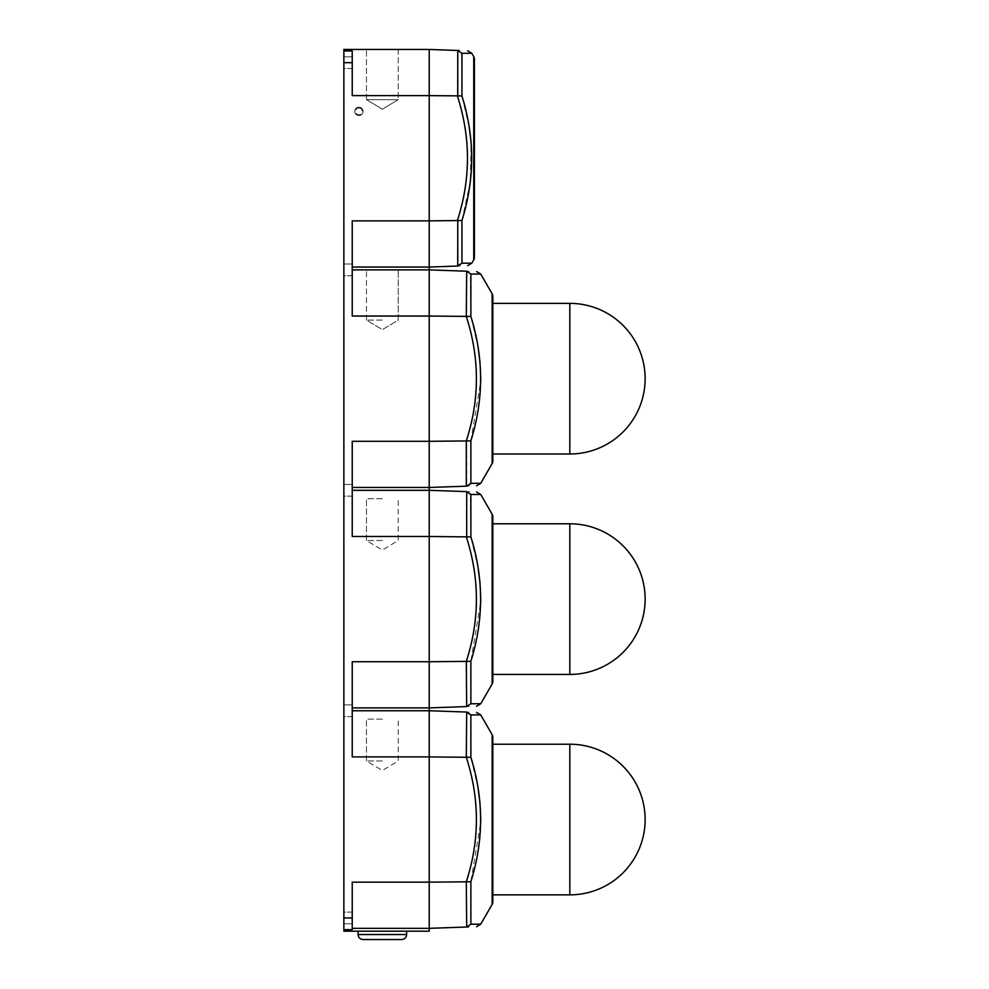<?xml version="1.0" encoding="UTF-8"?>
<svg xmlns="http://www.w3.org/2000/svg" width="989" height="989" viewBox="0 0 989 989"><rect width="100%" height="100%" fill="white"/><g stroke="black" fill="none" stroke-linecap="round" stroke-linejoin="round"><path stroke-width="0.74" stroke-dasharray="4.95 3.71" d="M352.232 68.525L343.863 68.525L343.863 56.818L343.863 68.525L343.863 56.818L343.863 68.525L352.232 68.525L352.232 56.818L343.863 56.818L352.232 56.818L352.232 68.525M382.36 939.55L363.111 939.55M382.36 931.181L406.627 931.181L382.36 931.181M492.831 901.881L492.831 737.201M492.831 894.86L492.831 744.223M480.728 924.171L470.875 924.171L470.43 924.851M470.875 924.171L470.875 881.731L480.716 822.329M480.716 816.741L480.061 803.847M478.157 788.616L470.875 757.351L429.226 756.919L429.226 49.45L457.771 50.464L457.363 95.884L352.232 95.612L352.232 50.958L343.863 50.958L352.232 50.958L352.232 95.612L352.232 50.958L343.863 50.958L343.863 49.45L429.226 49.45M478.07 714.923L480.728 714.911M352.232 912.105L343.863 912.105L343.863 923.813L343.863 912.105L343.863 923.813L343.863 912.105L352.232 912.105L352.232 923.813L343.863 923.813L352.232 923.813L352.232 912.105M352.232 275.746L343.863 275.746L343.863 264.026L343.863 275.746L343.863 264.026L343.863 275.746L352.232 275.746L352.232 264.026L343.863 264.026L352.232 264.026L352.232 275.746M492.831 461.022L492.831 296.329M492.831 454L492.831 303.363M480.728 483.312L470.875 483.3L470.875 440.871L480.716 381.47M480.716 375.882L480.061 362.988M478.157 347.745L470.875 316.48L352.232 316.047L352.232 220.868L352.232 267.042L429.226 267.042L460.318 265.954M478.07 274.052L480.728 274.04M492.831 681.446L492.831 516.765M492.831 674.424L492.831 523.787L492.831 674.424M480.728 703.748L470.875 703.735L470.43 704.415M470.875 703.735L470.875 661.307L480.716 601.905M480.716 596.305L480.061 583.423M478.157 568.181L470.875 536.916L352.232 536.483L352.232 441.304L466.697 440.983L466.697 486.143L429.226 487.466L352.232 487.466L352.232 536.483L352.232 487.466M478.07 494.488L480.728 494.475M352.232 716.605L343.863 716.605L343.863 704.885L343.863 716.605L343.863 704.885L343.863 716.605L352.232 716.605L352.232 704.885L343.863 704.885L352.232 704.885L352.232 716.605M352.232 496.169L343.863 496.169L343.863 484.462L343.863 496.169L343.863 484.462L343.863 496.169L352.232 496.169L352.232 484.462L343.863 484.462L352.232 484.462L352.232 496.169M358.92 108.036A3.35 3.35 0 0 1 362.271 111.374A3.35 3.35 0 0 1 358.92 114.724A3.35 3.35 0 0 1 355.583 111.374A3.35 3.35 0 0 1 358.92 108.036M358.92 115.565A4.179 4.179 0 0 0 363.111 111.374A4.179 4.179 0 0 0 358.92 107.195A4.179 4.179 0 0 1 363.111 111.374A4.179 4.179 0 0 1 358.92 115.565A4.179 4.179 0 0 1 354.742 111.374A4.179 4.179 0 0 1 358.92 107.195A4.179 4.179 0 0 0 354.742 111.374A4.179 4.179 0 0 0 358.92 115.565M398.233 49.45L398.233 99.666L382.36 109.198L366.474 99.666L382.36 109.198L398.233 99.666L382.36 99.666L398.233 99.666L382.36 99.666L398.233 99.666L398.233 49.45L366.474 49.45L382.36 49.45L366.474 49.45L366.474 99.666L382.36 99.666L366.474 99.666L382.36 99.666L366.474 99.666L366.474 49.45M352.232 267.042L352.232 220.868L461.937 220.522L470.282 181.964L471.135 142.552M352.232 269.886L352.232 316.047L352.232 269.886L429.226 269.886L466.697 271.209L466.697 316.369M457.771 220.634L457.363 266.053M457.363 95.884C470.826 137.397 470.826 178.972 457.363 220.609M471.802 263.185L461.937 263.185L461.937 220.522M469.219 127.247L461.937 95.97L461.504 52.627M469.145 53.307L471.802 53.295M474.411 257.325L474.411 59.167M352.232 62.678L343.863 62.678L343.863 929.672L352.232 929.672L352.232 882.163L429.226 882.163L429.226 756.919L352.232 756.919L352.232 661.74L466.697 661.418L466.697 706.579L429.226 707.901L352.232 707.901L352.232 661.74L352.232 707.901M352.232 917.953L352.232 882.163L352.232 929.672L352.232 917.953L343.863 917.953M343.863 62.678L343.863 50.958M466.289 757.265C479.764 798.716 479.764 840.242 466.289 881.817L466.697 927.014L429.226 928.337L429.226 931.181L343.863 931.181L343.863 929.672L352.232 929.672L343.863 929.672M457.771 95.859L461.937 95.97M352.232 490.321L429.226 490.321L466.697 491.644L466.697 536.804M352.232 756.919L352.232 710.745L352.232 756.919M352.232 710.745L429.226 710.745L466.697 712.068L466.697 757.24M466.289 706.603L469.243 706.505M466.289 536.829C479.764 578.293 479.764 619.806 466.289 661.394M469.8 491.731L466.289 491.607M470.875 661.307L466.697 661.418M470.875 536.916L470.43 493.808M466.289 486.18L469.243 486.069M466.289 316.393C479.764 357.857 479.764 399.371 466.289 440.958M469.243 271.283L466.289 271.171M470.875 440.871L466.697 440.983M470.875 316.48L470.43 273.372M468.106 926.977L469.243 926.94M466.289 881.817L429.226 882.163L429.226 928.337L352.232 928.337M469.243 712.142L466.289 712.043M470.875 881.731L466.697 881.842M382.36 719.114L366.474 719.114L382.36 719.114M382.36 760.961L366.474 760.961L382.36 760.961M382.36 498.679L366.474 498.679L382.36 498.679M382.36 540.526L366.474 540.526L382.36 540.526M382.36 269.886L366.474 269.886L382.36 269.886M382.36 320.09L366.474 320.09L382.36 320.09M406.627 934.531L358.092 934.531L382.36 934.531L358.092 934.531L358.092 931.181M492.151 734.691L492.151 904.391M569.825 894.86L569.825 744.223M470.875 757.351L470.875 714.911M492.151 293.82L492.151 463.532M569.825 454L569.825 303.363M492.151 514.255L492.151 683.968M569.825 674.424L569.825 523.787M473.743 56.657L473.743 259.835M366.474 760.961L366.474 719.114L366.474 760.961L382.36 770.505L398.233 760.961L398.233 719.114L398.233 760.961L382.36 770.505L366.474 760.961M366.474 540.526L366.474 498.679L366.474 540.526L382.36 550.069L398.233 540.526L398.233 498.679L398.233 540.526L382.36 550.069L366.474 540.526M366.474 320.09L366.474 269.886L366.474 320.09L382.36 329.634L398.233 320.09L398.233 269.886L398.233 320.09L382.36 329.634L366.474 320.09"/><path stroke-width="1.48" d="M406.627 934.531L406.627 931.181L406.627 934.531C406.331 937.584 404.662 939.253 401.608 939.55L363.111 939.55C360.058 939.253 358.389 937.584 358.092 934.531L406.627 934.531C406.331 937.584 404.662 939.253 401.608 939.55L382.36 939.55M492.151 904.391L492.151 734.691A5.019 5.019 0 0 1 492.831 737.201L492.831 901.881A5.019 5.019 0 0 1 492.151 904.391L480.728 924.171L476.562 926.681M569.825 894.86L492.831 894.86L492.831 744.223L569.825 744.223L569.825 894.86A75.325 75.325 0 0 0 645.137 819.547A75.325 75.325 0 0 0 569.825 744.223M480.716 822.329L480.716 816.741M480.061 803.847L478.157 788.616M492.151 734.691L480.728 714.911L470.875 714.911L478.07 714.923M492.151 463.532L492.151 293.82A5.019 5.019 0 0 1 492.831 296.329L492.831 461.022A5.019 5.019 0 0 1 492.151 463.532L480.728 483.312L476.562 485.822M569.825 454L492.831 454L492.831 303.363L569.825 303.363L569.825 454A75.325 75.325 0 0 0 645.137 378.676A75.325 75.325 0 0 0 569.825 303.363M480.716 381.47L480.716 375.882M480.061 362.988L478.157 347.745M492.151 293.82L480.728 274.04L470.875 274.052L478.07 274.052M492.151 683.968L492.151 514.255A5.019 5.019 0 0 1 492.831 516.765L492.831 681.446A5.019 5.019 0 0 1 492.151 683.968L480.728 703.748L476.562 706.245M492.831 523.787L569.825 523.787L569.825 674.424A75.325 75.325 0 0 0 645.137 599.111A75.325 75.325 0 0 0 569.825 523.787M492.831 674.424L569.825 674.424M480.716 601.905L480.716 596.305M480.061 583.423L478.157 568.181M492.151 514.255L480.728 494.475L470.875 494.488L478.07 494.488M352.232 267.042L429.226 267.042L457.363 266.053C470.826 265.584 470.826 265.584 457.363 266.053L461.937 263.185L471.802 263.185L473.743 259.835A5.019 5.019 0 0 0 474.411 257.325L474.411 59.167A5.019 5.019 0 0 0 473.743 56.657L471.802 53.295L461.937 53.307L469.145 53.307M366.474 49.45L398.233 49.45M461.937 53.307L457.771 50.464L461.937 53.307L461.937 95.97C474.893 137.52 474.893 179.046 461.937 220.522L429.226 220.868L429.226 269.886L352.232 269.886M352.232 487.466L429.226 487.466L466.289 486.18C479.764 485.71 479.764 485.71 466.289 486.18L466.289 440.958C479.764 399.494 479.764 357.981 466.289 316.393L466.697 271.209L470.875 274.052L466.697 271.209L429.226 269.886L429.226 316.047L352.232 316.047L352.232 220.868L429.226 220.868L429.226 95.612L457.771 95.859L457.771 50.464L429.226 49.45L429.226 95.612L352.232 95.612L352.232 62.678L343.863 62.678L343.863 931.181L429.226 931.181L429.226 928.337L466.697 927.014L470.875 924.171L480.728 924.171M457.363 50.427C470.826 50.909 470.826 50.909 457.363 50.427L459.18 50.501M457.363 220.609C470.826 179.096 470.826 137.52 457.363 95.884M471.135 142.552L469.219 127.247M466.289 316.393L429.226 316.047L429.226 441.304L352.232 441.304L352.232 536.483L429.226 536.483L429.226 661.74L352.232 661.74L352.232 756.919L429.226 756.919L429.226 882.163L352.232 882.163L352.232 929.672L343.863 929.672M352.232 62.678L352.232 50.958L343.863 50.958L343.863 49.45L429.226 49.45M343.863 50.958L343.863 62.678M461.937 95.97L457.771 95.859M461.937 220.522L461.937 263.185L457.771 266.029L457.771 220.634M352.232 490.321L429.226 490.321L429.226 536.483L470.875 536.916C483.831 578.417 483.831 619.88 470.875 661.307L470.875 703.735L480.728 703.748M466.289 440.958L429.226 441.304L429.226 490.321L466.289 491.607C479.764 492.077 479.764 492.077 466.289 491.607L470.875 494.488L466.697 491.644L466.697 536.804M352.232 707.901L429.226 707.901L429.226 661.74L466.289 661.394C479.764 619.93 479.764 578.417 466.289 536.829M466.697 757.24L470.875 757.351C483.831 798.852 483.831 840.316 470.875 881.731L470.875 924.171L466.697 927.014L466.289 881.817C479.764 840.366 479.764 798.84 466.289 757.265L466.697 712.068L470.875 714.911L466.289 712.043L429.226 710.745L352.232 710.745M466.289 757.265L429.226 756.919L429.226 707.901L466.697 706.579L470.875 703.735L466.697 706.579L466.289 661.394M466.289 706.603C479.764 706.134 479.764 706.134 466.289 706.603M466.697 661.418L470.875 661.307M466.289 271.171C479.764 271.654 479.764 271.654 466.289 271.171M466.697 316.369L470.875 316.48C483.831 357.993 483.831 399.457 470.875 440.871L470.875 483.3L480.728 483.312M470.875 483.3L466.697 486.143L470.48 483.918M466.697 440.983L470.875 440.871M466.289 881.817L429.226 882.163L429.226 928.337L352.232 928.337M466.289 927.039C479.764 926.569 479.764 926.569 466.289 927.039L468.106 926.977M466.289 712.043C479.764 712.513 479.764 712.513 466.289 712.043M466.697 881.842L470.875 881.731M473.743 259.835L473.743 56.657M352.232 917.953L343.863 917.953M470.875 494.488L470.875 536.916M470.875 274.052L470.875 316.48M470.875 714.911L470.875 757.351M471.802 53.295L467.636 50.785M471.802 263.185L467.636 265.695M480.728 494.475L476.562 491.966M480.728 274.04L476.562 271.53M480.728 714.911L476.562 712.401M363.111 939.55C360.058 939.253 358.389 937.584 358.092 934.531L358.092 931.181"/></g></svg>
